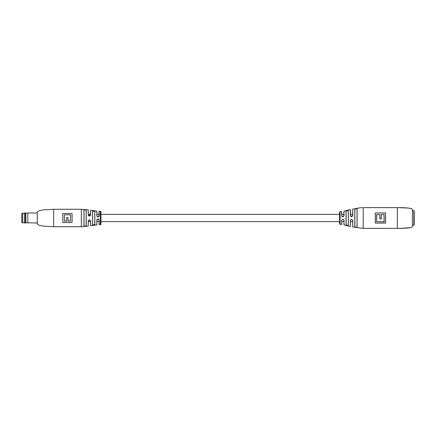 <?xml version="1.0" encoding="UTF-8"?>
<svg xmlns="http://www.w3.org/2000/svg" width="436" height="436" viewBox="0 0 436 436"><rect width="100%" height="100%" fill="white"/><g stroke="black" fill="none" stroke-linecap="round" stroke-linejoin="round"><path stroke-width="0.65" d="M24.585 212.986L24.585 223.014L25.441 223.014L25.441 212.986L24.53 213.041L24.585 223.014M25.441 212.986L25.806 213.231L25.806 222.769L25.441 223.014M25.806 222.769L37.273 223.014M25.806 213.231L27.806 212.986L27.806 223.014M27.806 212.986L37.273 212.986M21.8 221.646L21.8 221.913A0.91 0.91 0 0 0 22.71 222.823L22.71 213.177A0.91 0.91 180 0 0 21.8 214.087L21.8 214.354M24.53 222.823L22.71 222.823L21.8 221.913L21.8 214.087L22.71 213.177L24.53 213.177M37.273 218.005L37.273 212.359C37.774 211.204 38.183 210.937 43.066 209.89L53.655 209.264L53.655 226.736L43.066 226.11C38.183 225.063 37.774 224.796 37.273 223.641L37.273 218.005M99.048 214.359L96.901 214.359L96.901 211.149L96.901 215.88L97.184 216.61L98.809 216.556L99.125 215.858C98.367 217.341 97.604 217.341 96.836 215.858L96.836 211.073L90.541 210.228L90.541 214.986C89.805 216.469 89.042 216.469 88.246 214.986L88.246 209.885L81.352 209.264L53.655 209.264M92.541 210.997L94.835 211.335L94.835 224.671L92.541 225.009L92.601 211.062L92.601 224.943L94.754 224.6L94.754 211.4L92.601 211.062L92.601 214.359L92.541 210.997L92.541 225.009M83.946 225.908L83.946 210.098C84.731 209.623 85.494 209.711 86.241 210.359L86.241 225.646C85.5 226.295 84.737 226.382 83.946 225.908L84.012 225.837C84.753 226.306 85.467 226.219 86.159 225.581L86.159 210.425C85.467 209.781 84.748 209.694 84.012 210.163L84.012 225.837M88.246 220.981L88.246 226.115L88.246 220.981C89.037 219.504 89.8 219.504 90.541 220.987L90.541 225.772L90.454 220.959L89.38 219.886L88.306 220.948M96.901 224.851L96.836 220.115C97.604 218.632 98.367 218.632 99.125 220.12L99.125 224.763L99.048 220.093L97.975 219.019L96.901 220.087L96.836 224.927L90.454 225.701M352.675 214.359L350.49 214.359L350.49 209.569L350.49 215.548L350.718 216.212L352.626 215.875L352.735 215.531C351.934 217.041 351.154 217.041 350.402 215.526L350.402 209.498L343.999 211.133L343.999 215.613C343.481 217.014 342.707 217.183 341.677 216.12L341.677 211.509L340.102 211.624L340.102 224.377L339.573 223.832L339.573 212.169L339.573 214.359L100.978 214.359L100.978 211.994L100.978 224.006A0.73 0.73 0 0 1 100.258 224.736L100.258 211.264L100.978 211.994A0.73 0.73 180 0 0 100.258 211.264L99.125 211.237L99.125 215.858M72.071 213.455L62.789 213.455L62.789 222.556L72.071 222.556L72.071 213.455M99.048 224.693L100.258 224.736L100.978 224.006L100.978 221.641L339.573 221.641M86.159 225.576L86.159 221.641L86.241 225.646M86.159 214.359L86.159 210.425L86.159 214.359M94.835 224.671L94.835 211.335M92.601 224.938L92.601 221.641L92.601 224.938M88.246 209.885L88.306 215.013L90.214 215.695L90.541 210.228M98.809 216.556L99.125 211.237M88.306 226.044L81.352 226.736L81.352 209.264M72.071 222.556L62.789 222.556M70.501 214.795L64.354 214.795L64.354 221.134L66.648 221.134L66.648 217.488L68.021 217.488L68.021 221.134L70.501 221.134L70.501 214.795L64.354 214.795M66.648 221.134L66.648 217.488M68.021 217.488L68.021 221.134M96.836 220.115L96.901 220.093C96.416 220.12 97.806 217.842 99.048 220.093L99.125 220.12M96.836 215.858L97.184 216.61M90.541 214.986L90.214 215.695M88.306 220.959C89.189 219.482 89.903 219.482 90.454 220.959L90.541 220.987M84.012 214.359L84.012 221.641M363.221 228.377L401.665 228.328L410.249 227.647C411.568 227.429 412.282 227.063 412.38 226.556L412.38 226.556C412.38 228.3 401.322 228.377 397.354 228.377L397.354 207.623L363.221 207.623L363.221 228.377L352.735 226.976L352.675 220.463C351.917 219.057 351.193 219.057 350.49 220.463L350.402 226.502L350.402 220.485C351.154 218.976 351.928 218.976 352.735 220.485L352.675 220.463M412.38 226.556L412.38 209.444C412.38 207.7 401.322 207.623 397.354 207.623L408.358 208.065M346.031 224.943L346.031 211.057L348.31 210.463L348.364 225.608L346.031 224.943L348.31 225.537L348.31 221.641M346.031 211.057L348.364 210.397L348.364 225.608M357.106 208.588L357.106 227.418L354.773 227.042L354.773 208.964L357.106 208.588L354.86 209.029L354.86 226.971L357.046 227.347L357.046 208.653M342.304 219.422L341.677 220.398C342.423 218.888 343.197 218.888 343.999 220.398L343.939 220.371C343.187 218.97 342.456 218.97 341.753 220.371L341.753 224.42L341.753 221.641L343.939 221.641M375.282 223.052L385.495 222.981L385.549 212.953L375.282 212.948L375.282 223.063L385.549 223.063L385.549 212.948M385.495 213.03L375.282 212.953M384.116 214.577L384.116 221.722L376.666 221.722L376.666 214.577L379.881 214.577L379.827 218.85L381.337 218.85L379.827 218.85L379.827 214.61L376.726 214.61L376.666 221.722L384.062 221.684L384.067 214.61L381.337 214.61L381.337 218.85L381.282 214.577L384.116 214.577L381.282 214.577M343.999 220.398L343.999 224.867L343.939 220.371M343.939 214.359L341.753 214.359L341.753 211.58L341.753 216.125L342.146 216.588L343.715 216.321L343.999 211.133M352.626 215.875L352.675 209.1L352.735 215.531M346.124 211.128L346.124 224.878M354.773 227.042L354.773 208.964M342.146 216.588L341.677 216.12M343.999 215.613L343.715 216.321M350.402 215.526L350.718 216.212M352.593 220.044C351.481 219.166 350.784 219.303 350.49 220.463L350.402 220.485M413.835 225.281L414.2 224.916L414.2 211.084L413.835 210.719L413.835 225.281L412.38 225.281M352.735 220.485L352.735 226.976M343.999 224.867L350.402 226.502M340.102 224.377L341.677 224.491L341.677 220.398M375.336 213.03L375.336 222.981M385.549 223.063L375.282 223.063M376.666 214.577L379.881 214.577M379.881 218.79L381.282 218.79M81.352 226.736L53.655 226.736M97.915 216.954L97.381 216.774M352.675 221.641L350.49 221.641M99.048 221.641L96.901 221.641M90.454 221.641L88.306 221.641M90.454 214.359L88.306 214.359M353.22 208.942L354.07 208.784M354.969 208.621L360.185 207.803M360.719 207.749L362.392 207.64M409.028 208.146L409.802 208.266M410.227 208.348L410.554 208.419M410.865 208.49L412.107 208.997M340.102 211.624L339.573 212.169M343.633 216.42L343.067 216.752M342.74 219.286L343.857 219.957M351.312 216.605L350.827 216.338M412.38 210.719L413.835 210.719"/></g></svg>

